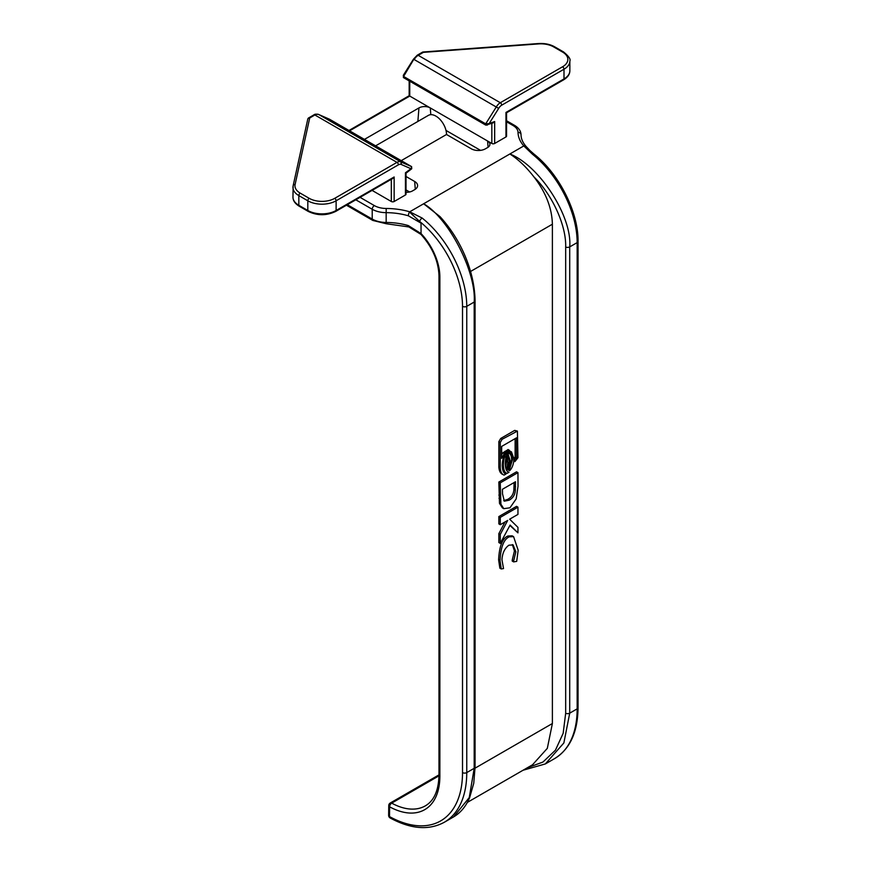 <?xml version="1.0" encoding="UTF-8"?>
<svg xmlns="http://www.w3.org/2000/svg" width="871" height="871" viewBox="0 0 871 871"><rect width="100%" height="100%" fill="white"/><g stroke="black" fill="none" stroke-linecap="round" stroke-linejoin="round"><path stroke-width="1.31" d="M408.357 215.801A50.039 28.895 0 0 0 386.169 212.655L386.169 222.464A50.039 28.895 180 0 1 408.357 225.6L421.041 233.58A43.038 24.845 60 0 1 439.866 276.924L439.866 776.224A73.044 42.178 60 0 1 389.631 806.84L389.511 816.584A3.005 1.753 -179.3 0 1 388.629 815.321A3.005 3.005 0 0 0 390.175 817.989C410.829 829.159 428.87 830.586 444.286 822.278A108.516 62.647 60 0 0 466.758 772.599A3.005 1.731 180 0 1 462.512 772.599L462.512 306.342A75.058 43.332 -120 0 0 419.659 221.463L409.533 212.045A3.005 1.111 -73.6 0 1 409.718 211.805L422.185 218.066A3.005 1.372 128.8 0 0 419.659 221.463L421.041 223.161L408.357 215.801A3.005 1.111 -73.6 0 1 409.533 212.045M375.608 145.849L428.401 115.364A15.014 8.666 60 0 1 435.903 116.115A15.014 8.666 60 0 1 446.518 134.493L471.287 148.799A10.006 5.781 180 0 0 485.441 148.799L487.597 147.558A8.002 4.627 180 0 0 489.916 143.998A8.002 4.627 180 0 0 487.597 141.015L430.274 107.928L430.807 114.678M529.808 150.4L534.065 154.156A3.005 1.372 128.8 0 0 532.584 154.33L523.798 145.936A3.005 2.188 -41.4 0 1 524.168 145.849L530.352 150.944L526.051 146.404A3.005 2.188 138.6 0 0 524.168 145.849M446.006 130.432L480.52 150.356M509.905 525.453L517.951 532.867L517.951 527.369L509.644 519.203L517.951 514.402L517.951 507.172L516.536 506.356L498.843 516.579L498.843 523.885L500.259 524.701L507.695 520.412L500.259 534.478L498.843 533.662L498.843 542.546L500.259 543.362L510.112 525.071L517.951 532.867M505.028 521.936L498.843 533.662M508.827 470.275L508.163 469.741L508.827 470.275L511.647 460.019C511.549 456.175 510.613 453.845 508.86 453.04L508.163 454.335L510.21 460.846L508.163 469.741L506.868 468.674M507.183 453.965L508.348 456.35M502.48 468.576L504.701 472.202L506.116 473.029L507.14 473.334L509.023 472.234L507.336 471.385M508.011 471.93L509.023 472.234C506.682 471.875 505.42 469.034 505.256 463.71C505.463 457.776 506.857 453.323 509.459 450.351L508.043 449.534L505.42 451.494M467.357 802.398L532.551 764.76L547.315 748.352L552.388 723.518L552.388 224.217C551.985 208.115 545.834 192.349 533.934 176.9C526.345 167.058 518.321 159.415 509.883 153.971C539.487 165.566 572.399 216.672 569.721 246.896L577.157 242.606A78.063 45.074 -120 0 0 532.584 154.33M515.131 438.636L515.131 457.275L513.923 457.983M506.454 452.093L504.494 453.225L501.631 458.386L501.663 446.409L516.547 437.819L516.547 458.092L514.913 459.039L514.913 461.597L517.951 457.743L517.418 431.091L502.11 439.289L500.259 442.468L500.259 467.956C500.596 471.962 501.87 474.336 504.069 475.109L506.029 473.976C503.678 473.606 502.415 470.765 502.251 465.441C502.458 459.507 503.852 455.054 506.454 452.093L505.038 451.265L501.642 454.346M505.006 473.661L504.331 473.127M517.418 431.091L514.685 430.394L500.694 438.472L498.843 441.651L498.843 467.139C499.181 471.135 500.455 473.519 502.654 474.281M505.659 456.742L506.454 461.39L505.681 466.9L507.739 469.175L509.306 461.38L507.728 455.359L506.835 454.847M511.451 451.875L510.014 451.559L509.274 452.419C511.299 452.974 512.366 455.337 512.496 459.529L509.219 470.438L509.862 470.525C512.388 467.716 513.738 463.775 513.934 458.701L511.451 451.875L509.1 450.743M508.283 451.853L510.515 454.651M517.951 472.637L516.536 471.821L498.843 482.033L499.486 503.351L502.36 507.847L503.776 508.664L509.96 507.793L516.187 498.876L518.016 486.345L517.951 472.637L500.259 482.85L500.901 504.167L503.776 508.664M513.585 536.645L512.17 535.828L507.913 536.003C502.382 538.365 499.279 546.302 498.615 559.835L499.845 568.153L501.261 568.97L503.525 568.578L501.957 559.803C502.36 553.118 504.679 548.251 508.914 545.192L513.095 544.919L515.861 551.768L513.64 560.946L512.224 560.129L512.224 561.076L513.64 561.893L516.699 561.36L518.18 550.243L513.585 536.645L509.328 536.819C503.797 539.182 500.694 547.119 500.03 560.652L501.261 568.97M512.355 544.604L514.445 550.951L512.224 560.129M372.091 190.401L391.319 201.506L391.319 179.295M422.729 52.042L417.209 55.232A2.003 1.154 -120 0 1 418.211 55.33L500.302 102.724L562.579 66.773A18.019 10.398 0 0 0 562.579 52.064L553.597 46.871A18.019 10.398 0 0 0 538.583 43.909L423.393 52.347L418.211 55.33A8.002 4.627 120 0 0 414.204 59.555L498.68 108.396L489.143 123.595L494.663 121.526L494.663 143.475A2.003 1.154 180 0 1 491.832 143.475L491.832 123.377M360.061 197.347L374.345 205.589A17.017 9.821 0 0 0 386.201 208.474A53.044 30.627 180 0 1 409.718 211.805L423.633 203.77L440.029 216.629C462.719 241.539 474.673 273.897 475.065 300.833A3.005 1.731 180 0 1 474.194 302.052C476.448 272.068 448.652 218.011 423.633 203.77L523.798 145.936A53.044 30.627 180 0 1 518.027 132.359A17.017 9.821 0 0 0 513.052 125.511L506.552 121.766M406.028 189.922L409.588 191.968M329.216 119.109L318.895 114.591L400.987 161.984L411.591 166.622A1.002 0.577 -60 0 1 411.624 166.644L411.243 168.245M329.565 119.273A1.002 0.577 120 0 0 329.499 119.229L411.591 166.622L411.733 168.745L406.028 173.198L406.028 194.168A2.003 1.154 180 0 1 405.44 194.984L394.149 201.506A2.003 1.154 180 0 1 391.319 201.506M505.964 136.954L505.964 112.435L563.994 78.934A2.003 1.154 60 0 1 563.581 79.849L506.552 112.773L506.552 136.137A2.003 1.154 180 0 1 505.964 136.954L494.663 143.475M415.293 189.268L414.672 181.484L406.028 176.497M406.028 192.23A8.002 4.627 180 0 0 412.516 190.901L414.672 189.66A10.006 5.781 180 0 0 417.579 185.207A10.006 5.781 180 0 0 414.672 181.484M488.087 147.243L487.597 141.015L491.832 143.475M401.237 160.645L446.518 134.493M364.437 139.393L418.951 107.928A8.002 4.627 180 0 1 430.274 107.928L409.751 96.071L349.576 130.813M408.357 225.6A3.005 1.111 106.4 0 0 408.869 226.939L420.987 234.419C432.43 247.277 438.429 261.039 438.984 275.704L438.984 775.005C438.625 790.498 434.074 800.776 425.364 805.838A70.039 40.436 -120 0 1 391.689 803.127L438.984 775.832M421.041 223.161L421.041 233.58A3.005 0.936 136.5 0 0 420.987 234.419M438.984 774.874L390.252 803.018A3.005 1.731 60 0 1 391.689 803.127A3.005 1.786 -61.4 0 0 389.631 806.84A3.005 1.753 -179.3 0 1 388.749 805.577L388.629 815.321M413.769 59.37L403.6 76.452A1.002 0.577 120 0 0 403.567 77.661L485.659 125.054A1.002 0.577 -60 0 0 486.029 125.065L493.04 122.92L494.663 121.526M417.209 55.232L413.464 59.163L403.306 75.331L403.6 76.452L485.691 123.845A1.002 0.577 -60 0 0 485.659 125.054L487.303 125.065L489.143 123.595L485.691 123.845L496.296 106.948A8.002 4.627 -60 0 1 500.302 102.724A2.003 1.154 60 0 1 501.718 105.173A6.01 3.462 120 0 0 498.68 108.396M423.393 52.347L422.457 52.881L423.393 52.347M405.44 194.984L405.44 172.774L410.97 168.724L401.433 164.554L400.987 161.984A8.002 4.627 -60 0 0 396.98 162.376L314.888 114.983L309.717 117.977L295.106 184.478A18.019 10.398 0 0 0 300.245 193.144L309.227 198.338A18.019 10.398 0 0 0 334.704 198.338L396.98 162.376A2.003 1.154 -120 0 1 398.395 164.826L336.119 200.787L336.119 210.488L394.149 176.987L394.149 201.506M307.811 119.066L308.367 118.075L309.717 117.977M335.705 211.413C326.549 215.79 317.382 215.79 308.225 211.413A2.003 1.154 -60 0 1 307.811 210.488L307.811 200.787L298.829 195.594L298.829 205.306L307.811 210.488A20.011 11.552 0 0 0 336.119 210.488A2.003 1.154 -120 0 1 335.705 211.413L392.734 178.479L394.149 176.987M501.838 474.031L504.069 475.109M504.494 453.225L503.079 452.408M516.547 458.092L515.131 457.275M514.913 459.039L513.934 458.473M514.913 461.597L513.803 460.955M509.459 450.351L507.564 451.45C504.962 454.422 503.569 458.875 503.362 464.809C503.525 470.122 504.788 472.964 507.14 473.334M507.564 451.45L506.149 450.634M507.728 455.359L507.074 457.558L506.138 457.014M507.074 457.558L507.869 462.207L507.096 467.716L505.681 466.9M507.096 467.716L507.739 469.175M508.729 470.209L507.412 469.447M508.163 454.335L507.26 453.802M510.014 451.559L508.947 450.938M509.274 452.419L510.014 452.713M502.513 493.846L504.353 501.184L509.121 500.194C513.041 498.07 515.109 494.684 515.327 490.046L515.501 481.739L502.447 489.262L502.513 493.846M500.259 482.85L498.843 482.033M503.721 500.629L507.706 499.377C511.625 497.254 513.694 493.868 513.912 489.23L514.108 482.545M517.951 507.172L500.259 517.396L498.843 516.579M500.259 517.396L500.259 524.701M500.259 534.478L500.259 543.362M513.64 560.946L513.64 561.893M422.185 218.066A78.063 45.074 60 0 1 466.758 306.342L474.194 302.052L474.194 768.309A3.005 1.731 180 0 0 475.065 767.09L473.748 783.29L469.6 797.782C465.909 806.426 460.585 812.785 453.628 816.878L469.251 797.575L474.194 768.309L466.758 772.599L466.758 306.342A3.005 1.731 180 0 1 462.512 306.342M527.064 767.917L542.938 762.049L555.426 750.192L563.167 733.306L565.671 713.262L565.671 247.005C566.368 225.654 552.486 194.995 533.934 176.9M565.671 247.005A3.005 1.731 180 0 0 569.721 246.896L569.721 713.153L563.864 742.952L545.344 763.932L554.685 758.543A108.516 62.647 -120 0 0 577.157 708.863L577.157 242.606A3.005 1.731 180 0 0 578.039 241.387C578.475 212.165 559.062 173.754 534.065 154.156M521.032 134.798A3.005 2.45 179 0 0 521.032 134.755A3.005 2.45 179 0 0 518.027 132.359M475.065 768.168L552.388 723.518M470.558 271.469L552.388 224.217M313.887 114.885C314.703 114.068 316.369 113.97 318.895 114.591A8.002 4.627 120 0 0 314.888 114.983A2.003 1.154 60 0 0 313.887 114.885L308.367 118.075M318.819 114.547L329.532 119.251L411.624 166.644M390.175 817.989A3.005 1.775 118.9 0 1 389.511 816.584A105.511 60.916 -120 0 0 462.512 772.599M401.433 164.554A6.01 3.462 120 0 0 398.395 164.826M403.567 77.661L403.306 75.331M563.581 79.849C567.74 77.312 569.83 74.275 569.852 70.758A20.011 11.552 0 0 1 563.994 78.934L563.994 69.223L501.718 105.173M347.322 204.707L372.222 219.078L372.222 209.269L355.814 199.797M386.201 208.474L386.169 212.655A20.011 11.552 180 0 1 372.222 209.269A3.005 1.731 -60 0 1 374.345 205.589M346.44 205.208L372.842 220.45A3.005 1.731 120 0 1 372.222 219.078A20.011 11.552 -0 0 0 386.169 222.464L386.18 223.727L408.869 226.939M417.873 121.439L418.951 107.928M409.751 81.232L409.751 96.071M506.552 120.742L514.543 125.37A3.005 1.731 120 0 0 513.052 125.511M439.866 276.924A3.005 1.731 180 0 1 438.984 275.704M439.866 776.224A3.005 1.731 180 0 1 438.984 775.005M569.852 70.758L569.852 61.057A20.011 11.552 180 0 1 563.994 69.223A2.003 1.154 60 0 0 562.579 66.773M300.245 193.144A2.003 1.154 -60 0 0 298.829 195.594A20.011 11.552 180 0 1 292.961 187.428A20.011 11.552 180 0 1 293.124 185.969A2.003 1.622 12.4 0 1 295.106 184.478M307.844 118.794L293.157 185.686L292.961 197.129A20.011 11.552 0 0 0 298.829 205.306A2.003 1.154 -60 0 0 299.243 206.22L308.225 211.413M334.704 198.338A2.003 1.154 -120 0 1 336.119 200.787A20.011 11.552 180 0 1 307.811 200.787A2.003 1.154 -60 0 1 309.227 198.338M562.579 52.064A2.003 1.154 -60 0 1 563.581 51.966C568.752 56.223 570.843 59.261 569.852 61.057M553.597 46.871A2.003 1.154 -60 0 1 554.587 46.773L563.581 51.966M538.583 43.909L538.441 43.55C544.658 43.18 550.037 44.247 554.587 46.773M516.1 431.221L514.685 430.394M502.11 439.289L500.694 438.472M500.259 442.468L498.843 441.651M500.259 467.956L498.843 467.139M503.362 464.809L502.284 464.178M507.869 462.207L506.454 461.39M510.21 460.846L509.274 460.302M512.496 459.529L511.625 459.017M500.901 504.167L499.486 503.351M500.324 495.86L498.909 495.044M500.324 495.991L498.909 495.174M500.411 499.192L498.996 498.375M509.121 500.194L507.706 499.377M515.327 490.046L513.912 489.23M515.567 486.747L514.151 485.931M509.328 536.819L507.913 536.003M500.03 560.652L498.615 559.835M515.861 551.768L514.445 550.951M565.671 713.262A3.005 1.731 180 0 0 569.721 713.153L577.157 708.863A3.005 1.731 180 0 0 578.039 707.644L578.039 241.387M526.051 146.404C522.731 142.539 521.054 138.663 521.032 134.755C520.902 131.02 518.735 127.885 514.543 125.37M372.842 220.45L386.18 223.727M390.252 803.018A3.005 3.005 0 0 0 388.749 805.577M422.849 52.01L538.441 43.55M409.163 80.894L409.163 95.734L348.988 130.476M299.243 206.22C295.084 203.683 292.983 200.657 292.961 197.129M508.773 470.242L507.358 469.425M453.628 816.889L444.286 822.278M475.065 767.09L475.065 300.833M578.039 707.644C577.8 732.065 570.015 749.038 554.685 758.543M523.036 770.247L545.344 763.932"/></g></svg>
